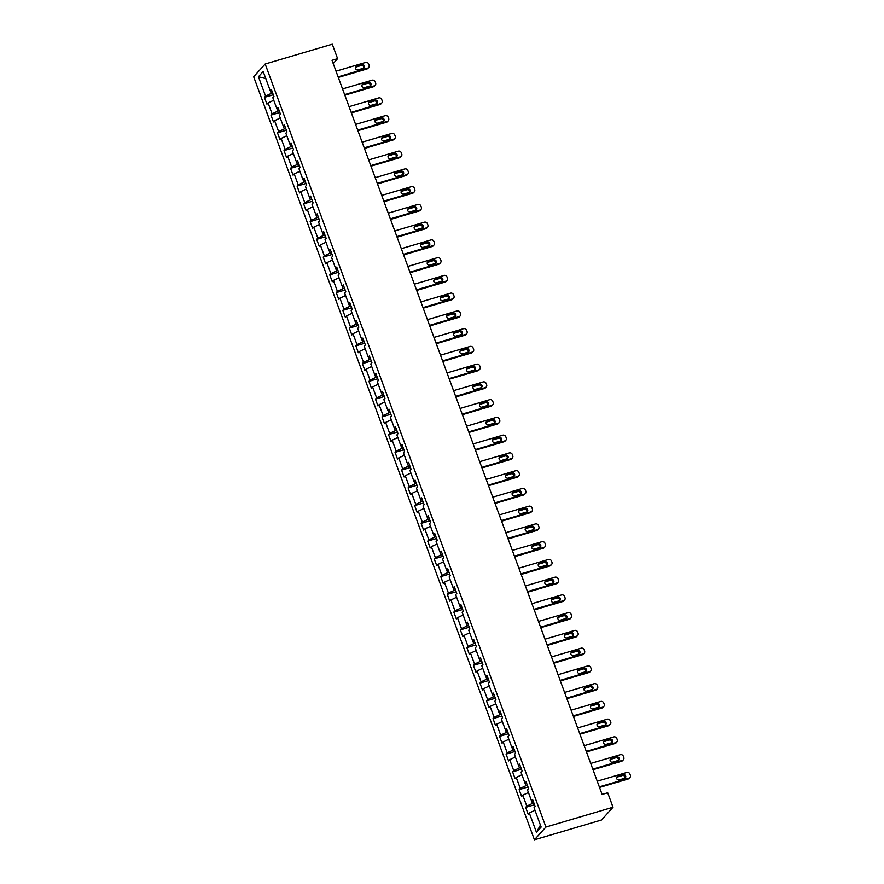 <?xml version="1.0" encoding="UTF-8"?>
<svg xmlns="http://www.w3.org/2000/svg" width="884" height="884" viewBox="0 0 884 884"><rect width="100%" height="100%" fill="white"/><g stroke="black" fill="none" stroke-linecap="round" stroke-linejoin="round"><path stroke-width="1.33" d="M545.925 827.048L613.021 807.236L601.518 819.998L534.422 839.8L253.675 76.764L265.178 64.002L545.925 827.048L534.422 839.8M258.448 76.764L265.565 96.102L264.427 97.362L266.946 104.19L268.073 102.931L272.095 113.859L270.957 115.108L273.476 121.937L274.604 120.677L278.626 131.605L277.488 132.865L280.007 139.694L281.134 138.434L285.156 149.352L284.018 150.612L286.538 157.44L287.665 156.181L291.687 167.109L290.549 168.358L293.068 175.187L294.195 173.927L298.217 184.855L297.09 186.115L299.599 192.944L300.737 191.684L304.748 202.602L303.621 203.861L306.129 210.69L307.267 209.431L311.279 220.359L310.151 221.619L312.66 228.437L313.798 227.188L317.809 238.105L316.682 239.365L319.19 246.194L320.328 244.934L324.34 255.852L323.212 257.111L325.721 263.94L326.859 262.681L330.87 273.609L329.743 274.869L332.251 281.698L333.39 280.438L337.401 291.355L336.274 292.615L338.782 299.444L339.92 298.184L343.931 309.113L342.804 310.361L345.312 317.19L346.451 315.931L350.462 326.859L349.335 328.119L351.843 334.948L352.981 333.688L356.992 344.605L355.865 345.865L358.374 352.694L359.512 351.434L363.523 362.363L362.396 363.622L364.904 370.44L366.042 369.18L370.053 380.109L368.926 381.369L371.435 388.198L372.573 386.938L376.595 397.855L375.457 399.115L377.965 405.944L379.103 404.684L383.126 415.613L381.987 416.872L384.496 423.69L385.634 422.442L389.656 433.359L388.518 434.619L391.026 441.447L392.164 440.188L396.187 451.105L395.049 452.365L397.557 459.194L398.695 457.934L402.717 468.863L401.579 470.122L404.087 476.951L405.226 475.691L409.248 486.609L408.11 487.869L410.618 494.697L411.756 493.438L415.778 504.366L414.64 505.615L417.149 512.444L418.287 511.184L422.309 522.112L421.171 523.372L423.679 530.201L424.817 528.941L428.839 539.859L427.701 541.118L430.21 547.947L431.348 546.688L435.37 557.616L434.232 558.876L436.74 565.694L437.878 564.434L441.901 575.362L440.762 576.622L443.271 583.451L444.409 582.191L448.431 593.109L447.293 594.368L449.801 601.197L450.939 599.938L454.962 610.866L453.823 612.126L456.332 618.944L457.47 617.695L461.492 628.612L460.354 629.872L462.873 636.701L464.001 635.441L468.023 646.359L466.885 647.618L469.404 654.447L470.531 653.188L474.553 664.116L473.415 665.376L475.935 672.205L477.062 670.945L481.084 681.862L479.946 683.122L482.465 689.951L483.592 688.691L487.614 699.62L486.476 700.868L488.996 707.697L490.123 706.438L494.145 717.366L493.007 718.626L495.526 725.455L496.653 724.195L500.675 735.112L499.537 736.372L502.057 743.201L503.184 741.941L507.206 752.87L506.068 754.129L508.587 760.947L509.714 759.688L513.737 770.616L512.598 771.876L515.118 778.705L516.245 777.445L520.267 788.362L519.129 789.622L521.648 796.451L522.775 795.191L526.798 806.12L525.66 807.379L528.179 814.197L529.306 812.949L536.433 832.286L541.152 827.048L534.035 807.7L535.174 806.44L532.654 799.622L531.527 800.871L527.505 789.953L528.643 788.694L526.124 781.865L524.997 783.125L520.974 772.207L522.112 770.947L519.593 764.119L518.466 765.378L514.444 754.45L515.582 753.19L513.063 746.372L511.935 747.621L507.913 736.704L509.051 735.444L506.532 728.615L505.405 729.875L501.383 718.957L502.521 717.697L500.001 710.869L498.874 712.128L494.852 701.2L495.99 699.94L493.471 693.111L492.344 694.371L488.322 683.454L489.46 682.194L486.94 675.365L485.813 676.625L481.791 665.696L482.929 664.448L480.41 657.619L479.283 658.878L475.261 647.95L476.399 646.69L473.879 639.861L472.752 641.121L468.73 630.204L469.857 628.944L467.349 622.115L466.211 623.375L462.199 612.446L463.327 611.187L460.818 604.369L459.68 605.617L455.669 594.7L456.796 593.44L454.288 586.611L453.149 587.871L449.138 576.954L450.265 575.694L447.757 568.865L446.619 570.125L442.608 559.196L443.735 557.937L441.226 551.119L440.088 552.367L436.077 541.45L437.204 540.19L434.696 533.361L433.558 534.621L429.547 523.693L430.674 522.444L428.165 515.615L427.027 516.875L423.016 505.946L424.143 504.687L421.635 497.858L420.497 499.117L416.486 488.2L417.613 486.94L415.104 480.111L413.966 481.371L409.955 470.443L411.082 469.194L408.574 462.365L407.436 463.625L403.424 452.696L404.552 451.437L402.043 444.608L400.905 445.868L396.894 434.95L398.021 433.69L395.513 426.861L394.374 428.121L390.352 417.193L391.49 415.933L388.982 409.115L387.844 410.364L383.822 399.446L384.96 398.187L382.452 391.358L381.313 392.618L377.291 381.7L378.429 380.44L375.921 373.612L374.783 374.871L370.761 363.943L371.899 362.683L369.39 355.854L368.252 357.114L364.23 346.197L365.368 344.937L362.86 338.108L361.722 339.368L357.7 328.439L358.838 327.191L356.329 320.362L355.191 321.621L351.169 310.693L352.307 309.433L349.799 302.604L348.661 303.864L344.638 292.947L345.777 291.687L343.268 284.858L342.13 286.118L338.108 275.189L339.246 273.941L336.738 267.112L335.6 268.371L331.577 257.443L332.716 256.183L330.207 249.354L329.069 250.614L325.047 239.697L326.185 238.437L323.677 231.608L322.538 232.868L318.516 221.939L319.654 220.68L317.146 213.862L316.008 215.11L311.986 204.193L313.124 202.933L310.615 196.104L309.477 197.364L305.455 186.447L306.593 185.187L304.085 178.358L302.947 179.618L298.925 168.689L300.063 167.43L297.543 160.601L296.416 161.86L292.394 150.943L293.532 149.683L291.013 142.854L289.886 144.114L285.863 133.186L287.002 131.937L284.482 125.108L283.355 126.368L279.333 115.439L280.471 114.18L277.952 107.351L276.825 108.61L272.802 97.693L273.941 96.433L271.421 89.604L270.294 90.864L263.178 71.516L258.448 76.764L265.775 78.599M333.191 63.538L337.6 58.653L332.008 60.3L602.115 794.44L607.706 792.782L613.021 807.236M533.903 803.004L532.511 803.412L531.582 800.882M533.129 800.904L531.527 800.871M526.798 806.12L532.511 803.412M522.775 795.191L528.444 792.517M527.372 785.257L525.98 785.666L525.052 783.125M526.599 783.158L524.997 783.125M520.267 788.362L525.98 785.666M516.245 777.445L521.914 774.771M520.842 767.511L519.449 767.92L518.521 765.378M520.068 765.4L518.466 765.378M513.737 770.616L519.449 767.92M509.714 759.688L515.383 757.013M514.311 749.754L512.919 750.162L511.991 747.621M513.538 747.654L511.935 747.621M507.206 752.87L512.919 750.162M503.184 741.941L508.852 739.267M507.781 732.007L506.388 732.416L505.46 729.875M507.007 729.908L505.405 729.875M500.675 735.112L506.388 732.416M496.653 724.195L502.322 721.521M501.25 714.25L499.858 714.67L498.93 712.128M500.477 712.15L498.874 712.128M494.145 717.366L499.858 714.67M490.123 706.438L495.791 703.763M494.72 696.504L493.327 696.912L492.399 694.371M493.946 694.404L492.344 694.371M487.614 699.62L493.327 696.912M483.592 688.691L489.261 686.017M488.189 678.757L486.797 679.166L485.868 676.625M487.416 676.658L485.813 676.625M481.084 681.862L486.797 679.166M477.062 670.945L482.73 668.26M481.658 661L480.266 661.42L479.338 658.878M480.885 658.9L479.283 658.878M474.553 664.116L480.266 661.42M470.531 653.188L476.2 650.514M475.128 643.254L473.736 643.663L472.807 641.121M474.354 641.154L472.752 641.121M468.023 646.359L473.736 643.663M464.001 635.441L469.669 632.767M468.597 625.507L467.205 625.916L466.277 623.375M467.824 623.397L466.211 623.375M461.492 628.612L467.205 625.916M457.47 617.695L463.139 615.01M462.067 607.75L460.674 608.159L459.746 605.628M461.293 605.65L459.68 605.617M454.962 610.866L460.674 608.159M450.939 599.938L456.608 597.264M455.536 590.004L454.144 590.413L453.216 587.871M454.763 587.904L453.149 587.871M448.431 593.109L454.144 590.413M444.409 582.191L450.078 579.517M449.006 572.257L447.613 572.666L446.685 570.125M448.232 570.147L446.619 570.125M441.901 575.362L447.613 572.666M437.878 564.434L443.547 561.76M442.475 554.5L441.083 554.909L440.155 552.367M441.702 552.401L440.088 552.367M435.37 557.616L441.083 554.909M431.348 546.688L437.016 544.014M435.945 536.754L434.552 537.163L433.624 534.621M435.171 534.654L433.558 534.621M428.839 539.859L434.552 537.163M424.817 528.941L430.486 526.267M429.414 518.996L428.022 519.416L427.082 516.875M428.641 516.897L427.027 516.875M422.309 522.112L428.022 519.416M418.287 511.184L423.955 508.51M422.883 501.25L421.491 501.659L420.552 499.117M422.11 499.151L420.497 499.117M415.778 504.366L421.491 501.659M411.756 493.438L417.425 490.764M416.353 483.504L414.961 483.913L414.021 481.371M415.579 481.404L413.966 481.371M409.248 486.609L414.961 483.913M405.226 475.691L410.894 473.006M409.822 465.746L408.43 466.166L407.491 463.625M409.049 463.647L407.436 463.625M402.717 468.863L408.43 466.166M398.695 457.934L404.364 455.26M403.292 448L401.9 448.409L400.96 445.868M402.518 445.901L400.905 445.868M396.187 451.105L401.9 448.409M392.164 440.188L397.833 437.514M396.761 430.254L395.369 430.663L394.43 428.121M395.988 428.143L394.374 428.121M389.656 433.359L395.369 430.663M385.634 422.442L391.303 419.756M390.231 412.497L388.838 412.905L387.899 410.375M389.457 410.397L387.844 410.364M383.126 415.613L388.838 412.905M379.103 404.684L384.772 402.01M383.7 394.75L382.308 395.159L381.369 392.618M382.927 392.651L381.313 392.618M376.595 397.855L382.308 395.159M372.573 386.938L378.242 384.264M377.17 377.004L375.777 377.413L374.838 374.871M376.396 374.893L374.783 374.871M370.053 380.109L375.777 377.413M366.042 369.18L371.711 366.506M370.639 359.247L369.247 359.655L368.308 357.114M369.866 357.147L368.252 357.114M363.523 362.363L369.247 359.655M359.512 351.434L365.18 348.76M364.109 341.5L362.716 341.909L361.777 339.368M363.335 339.401L361.722 339.368M356.992 344.605L362.716 341.909M352.981 333.688L358.65 331.003M357.578 323.743L356.186 324.163L355.246 321.621M356.804 321.643L355.191 321.621M350.462 326.859L356.186 324.163M346.451 315.931L352.119 313.256M351.047 305.997L349.655 306.405L348.716 303.864M350.274 303.897L348.661 303.864M343.931 309.113L349.655 306.405M339.92 298.184L345.589 295.51M344.517 288.25L343.125 288.659L342.185 286.118M343.743 286.151L342.13 286.118M337.401 291.355L343.125 288.659M333.39 280.438L339.058 277.753M337.975 270.493L336.594 270.913L335.655 268.371M337.213 268.393L335.6 268.371M330.87 273.609L336.594 270.913M326.859 262.681L332.528 260.007M331.445 252.747L330.063 253.155L329.124 250.614M330.671 250.647L329.069 250.614M324.34 255.852L330.063 253.155M320.328 244.934L325.997 242.26M324.914 235L323.533 235.409L322.594 232.868M324.141 232.89L322.538 232.868M317.809 238.105L323.533 235.409M313.798 227.188L319.467 224.503M318.384 217.243L317.002 217.652L316.063 215.121M317.61 215.143L316.008 215.11M311.279 220.359L317.002 217.652M307.267 209.431L312.936 206.757M311.853 199.497L310.472 199.906L309.533 197.364M311.08 197.397L309.477 197.364M304.748 202.602L310.472 199.906M300.737 191.684L306.394 189.01M305.323 181.75L303.941 182.159L303.002 179.618M304.549 179.64L302.947 179.618M298.217 184.855L303.941 182.159M294.195 173.927L299.864 171.253M298.792 163.993L297.411 164.402L296.471 161.86M298.018 161.894L296.416 161.86M291.687 167.109L297.411 164.402M287.665 156.181L293.333 153.507M292.261 146.247L290.869 146.656L289.941 144.114M291.488 144.147L289.886 144.114M285.156 149.352L290.869 146.656M281.134 138.434L286.803 135.749M285.731 128.489L284.339 128.909L283.41 126.368M284.957 126.39L283.355 126.368M278.626 131.605L284.339 128.909M274.604 120.677L280.272 118.003M279.2 110.743L277.808 111.152L276.88 108.61M278.427 108.644L276.825 108.61M272.095 113.859L277.808 111.152M268.073 102.931L273.742 100.257M272.67 92.997L271.277 93.406L270.349 90.864M271.896 90.897L270.294 90.864M265.565 96.102L271.277 93.406M337.6 58.653L332.285 44.2L265.178 64.002M536.433 832.286L540.433 825.092M529.306 812.949L534.975 810.263M264.427 97.362L273.311 94.743M270.957 115.108L279.841 112.489M277.488 132.865L286.372 130.235M284.018 150.612L292.902 147.993M290.549 168.358L299.433 165.739M297.09 186.115L305.963 183.496M303.621 203.861L312.505 201.243M310.151 221.619L319.036 218.989M316.682 239.365L325.566 236.746M323.212 257.111L332.097 254.493M329.743 274.869L338.627 272.239M336.274 292.615L345.158 289.996M342.804 310.361L351.688 307.743M349.335 328.119L358.219 325.489M355.865 345.865L364.749 343.246M362.396 363.622L371.28 360.992M368.926 381.369L377.811 378.75M375.457 399.115L384.341 396.496M381.987 416.872L390.872 414.242M388.518 434.619L397.402 432M395.049 452.365L403.933 449.746M401.579 470.122L410.463 467.492M408.11 487.869L416.994 485.25M414.64 505.615L423.524 502.996M421.171 523.372L430.055 520.742M427.701 541.118L436.586 538.5M434.232 558.876L443.116 556.246M440.762 576.622L449.647 574.003M447.293 594.368L456.177 591.75M453.823 612.126L462.708 609.496M460.354 629.872L469.238 627.253M466.885 647.618L475.769 645M473.415 665.376L482.299 662.746M479.946 683.122L488.83 680.503M486.476 700.868L495.36 698.25M493.007 718.626L501.891 715.996M499.537 736.372L508.422 733.753M506.068 754.129L514.952 751.499M512.598 771.876L521.483 769.257M519.129 789.622L528.013 787.003M525.66 807.379L534.544 804.749M336.008 71.173L365.6 62.432A2.464 2.287 42 0 1 368.672 64.057L369.092 65.195A2.464 2.287 42 0 1 367.689 68.123L338.097 76.864M338.307 77.427L366.915 68.985L367.689 68.123M361.943 64.654A1.978 1.834 -138 0 1 364.086 67.792A1.978 1.834 -138 0 1 363.291 68.289L357.921 69.88A1.978 1.834 -138 0 1 355.777 66.731A1.978 1.834 -138 0 1 356.583 66.234L361.943 64.654L361.169 65.515A1.978 1.834 -138 0 1 363.622 68.156M355.467 67.228A1.978 1.834 -138 0 1 355.799 67.096L361.169 65.515M368.683 67.504L367.91 68.366A2.464 2.287 -138 0 1 366.915 68.985M342.539 88.919L372.131 80.19A2.464 2.287 42 0 1 375.203 81.803L375.623 82.941A2.464 2.287 42 0 1 374.219 85.881L344.627 94.61M344.837 95.185L373.446 86.742L374.219 85.881M368.473 82.4A1.978 1.834 -138 0 1 370.617 85.538A1.978 1.834 -138 0 1 369.821 86.046L364.451 87.626A1.978 1.834 -138 0 1 362.307 84.488A1.978 1.834 -138 0 1 363.114 83.98L368.473 82.4L367.7 83.262A1.978 1.834 -138 0 1 370.153 85.903M361.998 84.986A1.978 1.834 -138 0 1 362.329 84.842L367.7 83.262M375.214 85.251L374.44 86.113A2.464 2.287 -138 0 1 373.446 86.742M349.069 106.677L378.661 97.936A2.464 2.287 42 0 1 381.733 99.549L382.153 100.688A2.464 2.287 42 0 1 380.75 103.627L351.158 112.367M351.368 112.931L379.976 104.489L380.75 103.627M375.004 100.146A1.978 1.834 -138 0 1 377.148 103.295A1.978 1.834 -138 0 1 376.352 103.793L370.982 105.373A1.978 1.834 -138 0 1 368.838 102.235A1.978 1.834 -138 0 1 369.645 101.737L375.004 100.146L374.23 101.008A1.978 1.834 -138 0 1 376.683 103.66M368.529 102.732A1.978 1.834 -138 0 1 368.86 102.599L374.23 101.008M381.744 103.008L380.971 103.87A2.464 2.287 -138 0 1 379.976 104.489M355.6 124.423L385.192 115.694A2.464 2.287 42 0 1 388.264 117.307L388.684 118.445A2.464 2.287 42 0 1 387.28 121.373L357.688 130.114M357.898 130.688L386.507 122.235L387.28 121.373M381.534 117.904A1.978 1.834 -138 0 1 383.678 121.042A1.978 1.834 -138 0 1 382.882 121.539L377.512 123.13A1.978 1.834 -138 0 1 375.38 119.981A1.978 1.834 -138 0 1 376.175 119.484L381.534 117.904L380.761 118.765A1.978 1.834 -138 0 1 383.214 121.406M375.059 120.478A1.978 1.834 -138 0 1 375.391 120.346L380.761 118.765M388.275 120.754L387.501 121.616A2.464 2.287 -138 0 1 386.507 122.235M362.131 142.169L391.722 133.44A2.464 2.287 42 0 1 394.794 135.053L395.214 136.191A2.464 2.287 42 0 1 393.811 139.131L364.219 147.86M364.429 148.435L393.037 139.992L393.811 139.131M388.065 135.65A1.978 1.834 -138 0 1 390.209 138.799A1.978 1.834 -138 0 1 389.413 139.296L384.043 140.876A1.978 1.834 -138 0 1 381.91 137.738A1.978 1.834 -138 0 1 382.706 137.241L388.065 135.65L387.291 136.512A1.978 1.834 -138 0 1 389.745 139.153M381.59 138.236A1.978 1.834 -138 0 1 381.921 138.103L387.291 136.512M394.805 138.501L394.032 139.363A2.464 2.287 -138 0 1 393.037 139.992M368.661 159.927L398.253 151.186A2.464 2.287 42 0 1 401.325 152.799L401.745 153.938A2.464 2.287 42 0 1 400.341 156.877L370.75 165.617M370.96 166.181L399.568 157.739L400.341 156.877M394.596 153.396A1.978 1.834 -138 0 1 396.739 156.545A1.978 1.834 -138 0 1 395.944 157.043L390.573 158.623A1.978 1.834 -138 0 1 388.441 155.485A1.978 1.834 -138 0 1 389.236 154.987L394.596 153.396L393.822 154.258A1.978 1.834 -138 0 1 396.275 156.91M388.12 155.982A1.978 1.834 -138 0 1 388.452 155.849L393.822 154.258M401.336 156.258L400.562 157.12A2.464 2.287 -138 0 1 399.568 157.739M375.192 177.673L404.784 168.943A2.464 2.287 42 0 1 407.856 170.557L408.275 171.695A2.464 2.287 42 0 1 406.872 174.623L377.28 183.364M377.49 183.938L406.099 175.485L406.872 174.623M401.126 171.153A1.978 1.834 -138 0 1 403.27 174.292A1.978 1.834 -138 0 1 402.474 174.789L397.104 176.38A1.978 1.834 -138 0 1 394.971 173.231A1.978 1.834 -138 0 1 395.767 172.734L401.126 171.153L400.353 172.015A1.978 1.834 -138 0 1 402.806 174.656M394.651 173.739A1.978 1.834 -138 0 1 394.982 173.595L400.353 172.015M407.867 174.004L407.093 174.866A2.464 2.287 -138 0 1 406.099 175.485M381.722 195.419L411.314 186.69A2.464 2.287 42 0 1 414.386 188.303L414.806 189.441A2.464 2.287 42 0 1 413.403 192.38L383.811 201.11M384.021 201.685L412.629 193.242L413.403 192.38M407.657 188.9A1.978 1.834 -138 0 1 409.8 192.049A1.978 1.834 -138 0 1 409.005 192.546L403.634 194.126A1.978 1.834 -138 0 1 401.502 190.988A1.978 1.834 -138 0 1 402.297 190.491L407.657 188.9L406.883 189.762A1.978 1.834 -138 0 1 409.336 192.403M401.181 191.485A1.978 1.834 -138 0 1 401.513 191.353L406.883 189.762M414.397 191.751L413.624 192.613A2.464 2.287 -138 0 1 412.629 193.242M388.253 213.177L417.845 204.436A2.464 2.287 42 0 1 420.917 206.06L421.337 207.199A2.464 2.287 42 0 1 419.933 210.127L390.341 218.867M390.551 219.431L419.16 210.989L419.933 210.127M414.198 206.657A1.978 1.834 -138 0 1 416.331 209.795A1.978 1.834 -138 0 1 415.535 210.293L410.165 211.873A1.978 1.834 -138 0 1 408.032 208.734A1.978 1.834 -138 0 1 408.828 208.237L414.198 206.657L413.414 207.519A1.978 1.834 -138 0 1 415.867 210.16M407.712 209.232A1.978 1.834 -138 0 1 408.043 209.099L413.414 207.519M420.928 209.508L420.154 210.37A2.464 2.287 -138 0 1 419.16 210.989M394.783 230.923L424.375 222.193A2.464 2.287 42 0 1 427.447 223.807L427.867 224.945A2.464 2.287 42 0 1 426.464 227.884L396.872 236.614M397.082 237.188L425.69 228.746L426.464 227.884M420.729 224.403A1.978 1.834 -138 0 1 422.861 227.542A1.978 1.834 -138 0 1 422.066 228.039L416.696 229.63A1.978 1.834 -138 0 1 414.563 226.481A1.978 1.834 -138 0 1 415.358 225.984L420.729 224.403L419.944 225.265A1.978 1.834 -138 0 1 422.397 227.906M414.242 226.989A1.978 1.834 -138 0 1 414.574 226.845L419.944 225.265M427.458 227.254L426.685 228.116A2.464 2.287 -138 0 1 425.69 228.746M401.314 248.68L430.906 239.94A2.464 2.287 42 0 1 433.978 241.553L434.398 242.691A2.464 2.287 42 0 1 432.994 245.63L403.402 254.36M403.612 254.935L432.221 246.492L432.994 245.63M427.259 242.15A1.978 1.834 -138 0 1 429.392 245.299A1.978 1.834 -138 0 1 428.596 245.796L423.226 247.376A1.978 1.834 -138 0 1 421.093 244.238A1.978 1.834 -138 0 1 421.889 243.741L427.259 242.15L426.475 243.012A1.978 1.834 -138 0 1 428.928 245.664M420.773 244.735A1.978 1.834 -138 0 1 421.104 244.603L426.475 243.012M433.989 245.012L433.215 245.874A2.464 2.287 -138 0 1 432.221 246.492M407.844 266.427L437.436 257.686A2.464 2.287 42 0 1 440.508 259.31L440.928 260.448A2.464 2.287 42 0 1 439.525 263.377L409.933 272.117M410.143 272.681L438.751 264.239L439.525 263.377M433.79 259.907A1.978 1.834 -138 0 1 435.923 263.045A1.978 1.834 -138 0 1 435.127 263.543L429.757 265.134A1.978 1.834 -138 0 1 427.624 261.984A1.978 1.834 -138 0 1 428.42 261.487L433.79 259.907L433.005 260.769A1.978 1.834 -138 0 1 435.458 263.41M427.303 262.482A1.978 1.834 -138 0 1 427.635 262.349L433.005 260.769M440.519 262.758L439.746 263.62A2.464 2.287 -138 0 1 438.751 264.239M414.375 284.173L443.967 275.443A2.464 2.287 42 0 1 447.039 277.057L447.459 278.195A2.464 2.287 42 0 1 446.055 281.134L416.463 289.864M416.673 290.438L445.282 281.996L446.055 281.134M440.32 277.653A1.978 1.834 -138 0 1 442.453 280.792A1.978 1.834 -138 0 1 441.657 281.3L436.287 282.88A1.978 1.834 -138 0 1 434.154 279.742A1.978 1.834 -138 0 1 434.95 279.233L440.32 277.653L439.536 278.515A1.978 1.834 -138 0 1 441.989 281.156M433.834 280.239A1.978 1.834 -138 0 1 434.177 280.095L439.536 278.515M447.05 280.504L446.276 281.366A2.464 2.287 -138 0 1 445.282 281.996M420.906 301.93L450.497 293.19A2.464 2.287 42 0 1 453.569 294.803L453.989 295.941A2.464 2.287 42 0 1 452.586 298.88L422.994 307.621M423.204 308.184L451.812 299.742L452.586 298.88M446.851 295.4A1.978 1.834 -138 0 1 448.984 298.549A1.978 1.834 -138 0 1 448.188 299.046L442.818 300.626A1.978 1.834 -138 0 1 440.685 297.488A1.978 1.834 -138 0 1 441.481 296.991L446.851 295.4L446.066 296.262A1.978 1.834 -138 0 1 448.519 298.914M440.365 297.985A1.978 1.834 -138 0 1 440.707 297.853L446.066 296.262M453.58 298.262L452.807 299.123A2.464 2.287 -138 0 1 451.812 299.742M427.436 319.677L457.028 310.947A2.464 2.287 42 0 1 460.1 312.56L460.52 313.698A2.464 2.287 42 0 1 459.116 316.627L429.525 325.367M429.734 325.942L458.343 317.489L459.116 316.627M453.382 313.157A1.978 1.834 -138 0 1 455.514 316.295A1.978 1.834 -138 0 1 454.719 316.792L449.348 318.384A1.978 1.834 -138 0 1 447.216 315.234A1.978 1.834 -138 0 1 448.011 314.737L453.382 313.157L452.597 314.019A1.978 1.834 -138 0 1 455.05 316.66M446.906 315.732A1.978 1.834 -138 0 1 447.238 315.599L452.597 314.019M460.111 316.008L459.337 316.87A2.464 2.287 -138 0 1 458.343 317.489M433.967 337.423L463.559 328.693A2.464 2.287 42 0 1 466.63 330.307L467.05 331.445A2.464 2.287 42 0 1 465.647 334.384L436.055 343.114M436.265 343.688L464.873 335.246L465.647 334.384M459.912 330.903A1.978 1.834 -138 0 1 462.045 334.053A1.978 1.834 -138 0 1 461.249 334.55L455.879 336.13A1.978 1.834 -138 0 1 453.746 332.992A1.978 1.834 -138 0 1 454.542 332.494L459.912 330.903L459.127 331.765A1.978 1.834 -138 0 1 461.581 334.406M453.437 333.489A1.978 1.834 -138 0 1 453.768 333.356L459.127 331.765M466.642 333.754L465.868 334.616A2.464 2.287 -138 0 1 464.873 335.246M440.497 355.18L470.089 346.44A2.464 2.287 42 0 1 473.161 348.053L473.581 349.191A2.464 2.287 42 0 1 472.178 352.13L442.586 360.871M442.796 361.434L471.404 352.992L472.178 352.13M466.443 348.65A1.978 1.834 -138 0 1 468.575 351.799A1.978 1.834 -138 0 1 467.78 352.296L462.409 353.876A1.978 1.834 -138 0 1 460.277 350.738A1.978 1.834 -138 0 1 461.072 350.241L466.443 348.65L465.658 349.512A1.978 1.834 -138 0 1 468.111 352.163M459.967 351.235A1.978 1.834 -138 0 1 460.299 351.103L465.658 349.512M473.172 351.512L472.399 352.373A2.464 2.287 -138 0 1 471.404 352.992M447.028 372.926L476.62 364.197A2.464 2.287 42 0 1 479.692 365.81L480.111 366.948A2.464 2.287 42 0 1 478.708 369.877L449.127 378.617M449.337 379.192L477.935 370.739L478.708 369.877M472.973 366.407A1.978 1.834 -138 0 1 475.106 369.545A1.978 1.834 -138 0 1 474.31 370.042L468.94 371.634A1.978 1.834 -138 0 1 466.807 368.484A1.978 1.834 -138 0 1 467.603 367.987L472.973 366.407L472.189 367.269A1.978 1.834 -138 0 1 474.642 369.91M466.498 368.993A1.978 1.834 -138 0 1 466.829 368.849L472.189 367.269M479.714 369.258L478.929 370.12A2.464 2.287 -138 0 1 477.935 370.739M453.558 390.673L483.15 381.943A2.464 2.287 42 0 1 486.222 383.557L486.642 384.695A2.464 2.287 42 0 1 485.239 387.634L455.658 396.363M455.868 396.938L484.465 388.496L485.239 387.634M479.504 384.153A1.978 1.834 -138 0 1 481.636 387.303A1.978 1.834 -138 0 1 480.841 387.8L475.47 389.38A1.978 1.834 -138 0 1 473.338 386.242A1.978 1.834 -138 0 1 474.133 385.744L479.504 384.153L478.719 385.015A1.978 1.834 -138 0 1 481.172 387.656M473.028 386.739A1.978 1.834 -138 0 1 473.36 386.606L478.719 385.015M486.244 387.004L485.46 387.866A2.464 2.287 -138 0 1 484.465 388.496M460.089 408.43L489.681 399.69A2.464 2.287 42 0 1 492.753 401.314L493.173 402.452A2.464 2.287 42 0 1 491.769 405.38L462.188 414.121M462.398 414.684L490.996 406.242L491.769 405.38M486.034 401.911A1.978 1.834 -138 0 1 488.167 405.049A1.978 1.834 -138 0 1 487.371 405.546L482.001 407.126A1.978 1.834 -138 0 1 479.868 403.988A1.978 1.834 -138 0 1 480.664 403.491L486.034 401.911L485.25 402.772A1.978 1.834 -138 0 1 487.703 405.413M479.559 404.485A1.978 1.834 -138 0 1 479.89 404.353L485.25 402.772M492.775 404.762L491.99 405.623A2.464 2.287 -138 0 1 490.996 406.242M466.619 426.176L496.211 417.447A2.464 2.287 42 0 1 499.283 419.06L499.703 420.198A2.464 2.287 42 0 1 498.311 423.138L468.719 431.867M468.929 432.442L497.526 424L498.311 423.138M492.565 419.657A1.978 1.834 -138 0 1 494.697 422.795A1.978 1.834 -138 0 1 493.902 423.292L488.532 424.884A1.978 1.834 -138 0 1 486.399 421.734A1.978 1.834 -138 0 1 487.194 421.237L492.565 419.657L491.791 420.519A1.978 1.834 -138 0 1 494.233 423.16M486.089 422.243A1.978 1.834 -138 0 1 486.421 422.099L491.791 420.519M499.305 422.508L498.521 423.37A2.464 2.287 -138 0 1 497.526 424M473.15 443.934L502.742 435.193A2.464 2.287 42 0 1 505.814 436.807L506.234 437.945A2.464 2.287 42 0 1 504.841 440.884L475.249 449.613M475.459 450.188L504.057 441.746L504.841 440.884M499.095 437.403A1.978 1.834 -138 0 1 501.228 440.552A1.978 1.834 -138 0 1 500.432 441.05L495.062 442.63A1.978 1.834 -138 0 1 492.929 439.492A1.978 1.834 -138 0 1 493.725 438.994L499.095 437.403L498.322 438.265A1.978 1.834 -138 0 1 500.764 440.917M492.62 439.989A1.978 1.834 -138 0 1 492.952 439.856L498.322 438.265M505.836 440.265L505.051 441.127A2.464 2.287 -138 0 1 504.057 441.746M479.68 461.68L509.272 452.939A2.464 2.287 42 0 1 512.344 454.564L512.764 455.702A2.464 2.287 42 0 1 511.372 458.63L481.78 467.371M481.99 467.934L510.587 459.492L511.372 458.63M505.626 455.161A1.978 1.834 -138 0 1 507.759 458.299A1.978 1.834 -138 0 1 506.963 458.796L501.593 460.387A1.978 1.834 -138 0 1 499.46 457.238A1.978 1.834 -138 0 1 500.256 456.741L505.626 455.161L504.852 456.022A1.978 1.834 -138 0 1 507.294 458.663M499.151 457.735A1.978 1.834 -138 0 1 499.482 457.603L504.852 456.022M512.366 458.011L511.582 458.873A2.464 2.287 -138 0 1 510.587 459.492M486.211 479.426L515.803 470.697A2.464 2.287 42 0 1 518.875 472.31L519.295 473.448A2.464 2.287 42 0 1 517.902 476.388L488.311 485.117M488.521 485.692L517.118 477.249L517.902 476.388M512.156 472.907A1.978 1.834 -138 0 1 514.289 476.045A1.978 1.834 -138 0 1 513.493 476.553L508.123 478.133A1.978 1.834 -138 0 1 505.991 474.995A1.978 1.834 -138 0 1 506.786 474.487L512.156 472.907L511.383 473.769A1.978 1.834 -138 0 1 513.825 476.41M505.681 475.493A1.978 1.834 -138 0 1 506.013 475.349L511.383 473.769M518.897 475.758L518.112 476.62A2.464 2.287 -138 0 1 517.118 477.249M492.742 497.184L522.333 488.443A2.464 2.287 42 0 1 525.405 490.056L525.825 491.195A2.464 2.287 42 0 1 524.433 494.134L494.841 502.874M495.051 503.438L523.648 494.996L524.433 494.134M518.687 490.653A1.978 1.834 -138 0 1 520.82 493.802A1.978 1.834 -138 0 1 520.024 494.3L514.654 495.88A1.978 1.834 -138 0 1 512.521 492.742A1.978 1.834 -138 0 1 513.317 492.244L518.687 490.653L517.913 491.515A1.978 1.834 -138 0 1 520.356 494.167M512.212 493.239A1.978 1.834 -138 0 1 512.543 493.106L517.913 491.515M525.428 493.515L524.643 494.377A2.464 2.287 -138 0 1 523.648 494.996M499.272 514.93L528.864 506.201A2.464 2.287 42 0 1 531.936 507.814L532.356 508.952A2.464 2.287 42 0 1 530.964 511.88L501.372 520.621M501.582 521.195L530.179 512.742L530.964 511.88M525.218 508.411A1.978 1.834 -138 0 1 527.35 511.549A1.978 1.834 -138 0 1 526.555 512.046L521.184 513.637A1.978 1.834 -138 0 1 519.052 510.488A1.978 1.834 -138 0 1 519.847 509.991L525.218 508.411L524.444 509.272A1.978 1.834 -138 0 1 526.886 511.913M518.742 510.985A1.978 1.834 -138 0 1 519.074 510.853L524.444 509.272M531.958 511.261L531.173 512.123A2.464 2.287 -138 0 1 530.179 512.742M505.803 532.676L535.395 523.947A2.464 2.287 42 0 1 538.466 525.56L538.886 526.698A2.464 2.287 42 0 1 537.494 529.638L507.902 538.367M508.112 538.942L536.71 530.499L537.494 529.638M531.748 526.157A1.978 1.834 -138 0 1 533.881 529.306A1.978 1.834 -138 0 1 533.085 529.803L527.715 531.383A1.978 1.834 -138 0 1 525.582 528.245A1.978 1.834 -138 0 1 526.378 527.748L531.748 526.157L530.975 527.019A1.978 1.834 -138 0 1 533.417 529.66M525.273 528.742A1.978 1.834 -138 0 1 525.604 528.61L530.975 527.019M538.489 529.008L537.704 529.87A2.464 2.287 -138 0 1 536.71 530.499M512.333 550.434L541.925 541.693A2.464 2.287 42 0 1 544.997 543.306L545.417 544.445A2.464 2.287 42 0 1 544.025 547.384L514.433 556.124M514.643 556.688L543.24 548.246L544.025 547.384M538.279 543.914A1.978 1.834 -138 0 1 540.411 547.052A1.978 1.834 -138 0 1 539.616 547.55L534.245 549.13A1.978 1.834 -138 0 1 532.113 545.992A1.978 1.834 -138 0 1 532.908 545.494L538.279 543.914L537.505 544.776A1.978 1.834 -138 0 1 539.947 547.417M531.803 546.489A1.978 1.834 -138 0 1 532.135 546.356L537.505 544.776M545.019 546.765L544.235 547.627A2.464 2.287 -138 0 1 543.24 548.246M518.864 568.18L548.456 559.45A2.464 2.287 42 0 1 551.528 561.064L551.947 562.202A2.464 2.287 42 0 1 550.555 565.141L520.963 573.871M521.173 574.445L549.771 566.003L550.555 565.141M544.809 561.66A1.978 1.834 -138 0 1 546.942 564.799A1.978 1.834 -138 0 1 546.146 565.296L540.787 566.887A1.978 1.834 -138 0 1 538.643 563.738A1.978 1.834 -138 0 1 539.439 563.241L544.809 561.66L544.036 562.522A1.978 1.834 -138 0 1 546.478 565.163M538.334 564.246A1.978 1.834 -138 0 1 538.665 564.102L544.036 562.522M551.55 564.511L550.765 565.373A2.464 2.287 -138 0 1 549.771 566.003M525.394 585.937L554.986 577.197A2.464 2.287 42 0 1 558.058 578.81L558.478 579.948A2.464 2.287 42 0 1 557.086 582.888L527.494 591.617M527.704 592.192L556.301 583.749L557.086 582.888M551.34 579.407A1.978 1.834 -138 0 1 553.472 582.556A1.978 1.834 -138 0 1 552.677 583.053L547.318 584.633A1.978 1.834 -138 0 1 545.174 581.495A1.978 1.834 -138 0 1 545.969 580.998L551.34 579.407L550.566 580.269A1.978 1.834 -138 0 1 553.008 582.91M544.864 581.992A1.978 1.834 -138 0 1 545.196 581.86L550.566 580.269M558.08 582.258L557.307 583.12A2.464 2.287 -138 0 1 556.301 583.749M531.925 603.684L561.517 594.943A2.464 2.287 42 0 1 564.6 596.567L565.009 597.706A2.464 2.287 42 0 1 563.616 600.634L534.024 609.374M534.234 609.938L562.832 601.496L563.616 600.634M557.87 597.164A1.978 1.834 -138 0 1 560.003 600.302A1.978 1.834 -138 0 1 559.207 600.8L553.848 602.391A1.978 1.834 -138 0 1 551.704 599.241A1.978 1.834 -138 0 1 552.5 598.744L557.87 597.164L557.097 598.026A1.978 1.834 -138 0 1 559.539 600.667M551.395 599.739A1.978 1.834 -138 0 1 551.726 599.606L557.097 598.026M564.611 600.015L563.837 600.877A2.464 2.287 -138 0 1 562.832 601.496M538.455 621.43L568.047 612.7A2.464 2.287 42 0 1 571.13 614.314L571.539 615.452A2.464 2.287 42 0 1 570.147 618.391L540.555 627.121M540.765 627.695L569.362 619.253L570.147 618.391M564.401 614.91A1.978 1.834 -138 0 1 566.534 618.049A1.978 1.834 -138 0 1 565.738 618.546L560.379 620.137A1.978 1.834 -138 0 1 558.235 616.988A1.978 1.834 -138 0 1 559.031 616.491L564.401 614.91L563.627 615.772A1.978 1.834 -138 0 1 566.069 618.413M557.926 617.496A1.978 1.834 -138 0 1 558.257 617.352L563.627 615.772M571.141 617.761L570.368 618.623A2.464 2.287 -138 0 1 569.362 619.253M544.986 639.187L574.578 630.447A2.464 2.287 42 0 1 577.661 632.06L578.07 633.198A2.464 2.287 42 0 1 576.677 636.137L547.086 644.867M547.295 645.442L575.893 636.999L576.677 636.137M570.931 632.657A1.978 1.834 -138 0 1 573.064 635.806A1.978 1.834 -138 0 1 572.268 636.303L566.909 637.883A1.978 1.834 -138 0 1 564.765 634.745A1.978 1.834 -138 0 1 565.561 634.248L570.931 632.657L570.158 633.519A1.978 1.834 -138 0 1 572.6 636.171M564.456 635.242A1.978 1.834 -138 0 1 564.788 635.11L570.158 633.519M577.672 635.519L576.898 636.381A2.464 2.287 -138 0 1 575.893 636.999M551.528 656.934L581.108 648.193A2.464 2.287 42 0 1 584.191 649.817L584.6 650.956A2.464 2.287 42 0 1 583.208 653.884L553.616 662.624M553.826 663.188L582.434 654.746L583.208 653.884M577.462 650.414A1.978 1.834 -138 0 1 579.595 653.552A1.978 1.834 -138 0 1 578.799 654.049L573.44 655.641A1.978 1.834 -138 0 1 571.296 652.491A1.978 1.834 -138 0 1 572.092 651.994L577.462 650.414L576.688 651.276A1.978 1.834 -138 0 1 579.13 653.917M570.987 652.989A1.978 1.834 -138 0 1 571.318 652.856L576.688 651.276M584.202 653.265L583.429 654.127A2.464 2.287 -138 0 1 582.434 654.746M558.058 674.68L587.639 665.95A2.464 2.287 42 0 1 590.722 667.564L591.142 668.702A2.464 2.287 42 0 1 589.739 671.641L560.147 680.371M560.357 680.945L588.965 672.503L589.739 671.641M583.992 668.16A1.978 1.834 -138 0 1 586.136 671.299A1.978 1.834 -138 0 1 585.33 671.807L579.97 673.387A1.978 1.834 -138 0 1 577.827 670.249A1.978 1.834 -138 0 1 578.622 669.74L583.992 668.16L583.219 669.022A1.978 1.834 -138 0 1 585.672 671.663M577.517 670.746A1.978 1.834 -138 0 1 577.849 670.602L583.219 669.022M590.733 671.011L589.959 671.873A2.464 2.287 -138 0 1 588.965 672.503M564.589 692.437L594.17 683.697A2.464 2.287 42 0 1 597.252 685.31L597.672 686.448A2.464 2.287 42 0 1 596.269 689.387L566.677 698.128M566.887 698.691L595.496 690.249L596.269 689.387M590.523 685.907A1.978 1.834 -138 0 1 592.667 689.056A1.978 1.834 -138 0 1 591.86 689.553L586.501 691.133A1.978 1.834 -138 0 1 584.357 687.995A1.978 1.834 -138 0 1 585.153 687.498L590.523 685.907L589.75 686.769A1.978 1.834 -138 0 1 592.203 689.421M584.048 688.492A1.978 1.834 -138 0 1 584.379 688.36L589.75 686.769M597.264 688.769L596.49 689.63A2.464 2.287 -138 0 1 595.496 690.249M571.119 710.184L600.711 701.454A2.464 2.287 42 0 1 603.783 703.067L604.203 704.205A2.464 2.287 42 0 1 602.8 707.134L573.208 715.874M573.418 716.449L602.026 707.996L602.8 707.134M597.054 703.664A1.978 1.834 -138 0 1 599.197 706.802A1.978 1.834 -138 0 1 598.402 707.299L593.031 708.891A1.978 1.834 -138 0 1 590.888 705.741A1.978 1.834 -138 0 1 591.683 705.244L597.054 703.664L596.28 704.526A1.978 1.834 -138 0 1 598.733 707.167M590.578 706.239A1.978 1.834 -138 0 1 590.91 706.106L596.28 704.526M603.794 706.515L603.021 707.377A2.464 2.287 -138 0 1 602.026 707.996M577.65 727.93L607.242 719.2A2.464 2.287 42 0 1 610.314 720.814L610.734 721.952A2.464 2.287 42 0 1 609.33 724.891L579.738 733.621M579.948 734.195L608.557 725.753L609.33 724.891M603.584 721.41A1.978 1.834 -138 0 1 605.728 724.56A1.978 1.834 -138 0 1 604.932 725.057L599.562 726.637A1.978 1.834 -138 0 1 597.418 723.499A1.978 1.834 -138 0 1 598.225 723.001L603.584 721.41L602.811 722.272A1.978 1.834 -138 0 1 605.264 724.913M597.109 723.996A1.978 1.834 -138 0 1 597.44 723.863L602.811 722.272M610.325 724.261L609.551 725.123A2.464 2.287 -138 0 1 608.557 725.753M584.18 745.687L613.772 736.947A2.464 2.287 42 0 1 616.844 738.56L617.264 739.698A2.464 2.287 42 0 1 615.861 742.637L586.269 751.378M586.479 751.941L615.087 743.499L615.861 742.637M610.115 739.168A1.978 1.834 -138 0 1 612.258 742.306A1.978 1.834 -138 0 1 611.463 742.803L606.092 744.383A1.978 1.834 -138 0 1 603.949 741.245A1.978 1.834 -138 0 1 604.755 740.748L610.115 739.168L609.341 740.03A1.978 1.834 -138 0 1 611.794 742.671M603.639 741.742A1.978 1.834 -138 0 1 603.971 741.61L609.341 740.03M616.855 742.019L616.082 742.88A2.464 2.287 -138 0 1 615.087 743.499M590.711 763.433L620.303 754.704A2.464 2.287 42 0 1 623.375 756.317L623.795 757.455A2.464 2.287 42 0 1 622.391 760.395L592.799 769.124M593.009 769.699L621.618 761.257L622.391 760.395M616.645 756.914A1.978 1.834 -138 0 1 618.789 760.052A1.978 1.834 -138 0 1 617.993 760.549L612.623 762.141A1.978 1.834 -138 0 1 610.479 758.991A1.978 1.834 -138 0 1 611.286 758.494L616.645 756.914L615.872 757.776A1.978 1.834 -138 0 1 618.325 760.417M610.17 759.5A1.978 1.834 -138 0 1 610.501 759.356L615.872 757.776M623.386 759.765L622.612 760.627A2.464 2.287 -138 0 1 621.618 761.257M597.241 781.191L626.833 772.45A2.464 2.287 42 0 1 629.905 774.064L630.325 775.202A2.464 2.287 42 0 1 628.922 778.141L599.33 786.87M599.54 787.445L628.148 779.003L628.922 778.141M623.176 774.66A1.978 1.834 -138 0 1 625.319 777.809A1.978 1.834 -138 0 1 624.524 778.307L619.154 779.887A1.978 1.834 -138 0 1 617.021 776.749A1.978 1.834 -138 0 1 617.817 776.251L623.176 774.66L622.402 775.522A1.978 1.834 -138 0 1 624.855 778.163M616.701 777.246A1.978 1.834 -138 0 1 617.032 777.113L622.402 775.522M629.916 777.511L629.143 778.373A2.464 2.287 -138 0 1 628.148 779.003M356.583 66.234L355.799 67.096M363.114 83.98L362.329 84.842M369.645 101.737L368.86 102.599M376.175 119.484L375.391 120.346M382.706 137.241L381.921 138.103M389.236 154.987L388.452 155.849M395.767 172.734L394.982 173.595M402.297 190.491L401.513 191.353M408.828 208.237L408.043 209.099M415.358 225.984L414.574 226.845M421.889 243.741L421.104 244.603M428.42 261.487L427.635 262.349M434.95 279.233L434.177 280.095M441.481 296.991L440.707 297.853M448.011 314.737L447.238 315.599M454.542 332.494L453.768 333.356M461.072 350.241L460.299 351.103M467.603 367.987L466.829 368.849M474.133 385.744L473.36 386.606M480.664 403.491L479.89 404.353M487.194 421.237L486.421 422.099M493.725 438.994L492.952 439.856M500.256 456.741L499.482 457.603M506.786 474.487L506.013 475.349M513.317 492.244L512.543 493.106M519.847 509.991L519.074 510.853M526.378 527.748L525.604 528.61M532.908 545.494L532.135 546.356M539.439 563.241L538.665 564.102M545.969 580.998L545.196 581.86M552.5 598.744L551.726 599.606M559.031 616.491L558.257 617.352M565.561 634.248L564.788 635.11M572.092 651.994L571.318 652.856M578.622 669.74L577.849 670.602M585.153 687.498L584.379 688.36M591.683 705.244L590.91 706.106M598.225 723.001L597.44 723.863M604.755 740.748L603.971 741.61M611.286 758.494L610.501 759.356M617.817 776.251L617.032 777.113"/></g></svg>
